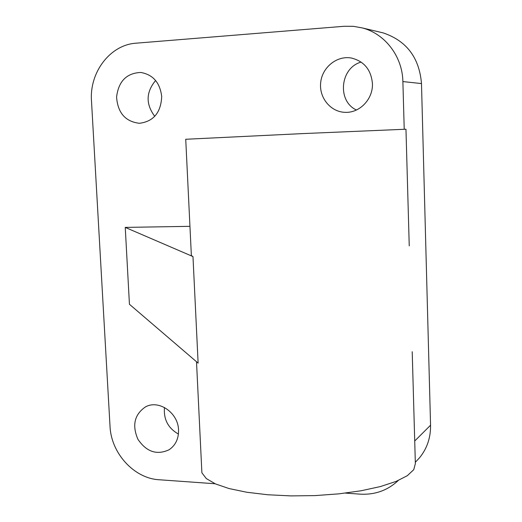 <?xml version="1.0" encoding="UTF-8"?>
<svg xmlns="http://www.w3.org/2000/svg" width="522" height="522" viewBox="0 0 522 522"><rect width="100%" height="100%" fill="white"/><g stroke="black" fill="none" stroke-linecap="round" stroke-linejoin="round"><path stroke-width="0.78" d="M161.703 96.505C159.986 82.62 153.005 74.607 140.744 72.46C126.552 73.113 118.501 81.308 116.582 97.046C117.75 112.856 125.352 121.6 139.394 123.296C153.507 121.535 160.946 112.608 161.703 96.505M178.537 429.991C178.256 412.745 158.623 399.278 145.377 406.964C134.402 414.592 131.922 425.378 137.939 439.322C146.467 451.863 156.815 455.36 168.991 449.814C175.522 445.403 178.707 438.793 178.537 429.991M372.421 83.461C371.09 69.694 364.069 61.218 351.365 58.027C336.905 55.352 322.159 67.325 320.678 82.58C318.929 97.81 330.759 112.158 345.362 112.341C359.821 113.02 373.237 98.899 372.421 83.461M404.224 129.228L402.88 81.576C402.462 56.572 385.138 33.813 362.385 27.947L353.407 26.322L344.285 26.27L136.105 43.182C110.116 44.775 89.321 72.375 91.487 100.857L110.025 426.298C111.069 453.116 134.004 478.426 159.06 479.744L215.09 483.757M345.453 493.101L359.945 494.138C374.861 494.993 387.631 490.452 398.247 480.514M125.247 227.403L129.436 304.267L198.125 363.129L192.977 256.576L125.247 227.403L189.949 226.333M415.786 461.774L419.597 457.716C427.074 448.502 430.728 437.671 430.559 425.215L421.489 83.572C419.329 57.661 406.534 40.762 383.096 32.879L379.977 32.136M155.615 80.492C145.932 92.179 145.645 104.119 154.753 116.328M164.476 407.48C163.477 419.336 168.123 428.19 178.42 434.05M361.139 62.079C340.07 67.827 336.938 101.085 356.415 110.005M191.293 254.044L191.365 255.571L192.977 256.576M185.728 139.27L301.383 133.658L405.966 129.215L409.241 245.869M201.681 468.41L201.89 472.801L206.281 478.55L215.397 483.894L229.047 488.553L246.736 492.246L267.695 494.752L290.871 495.9L315.047 495.6L338.882 493.851L361.08 490.771L380.466 486.543L396.1 481.414L407.317 475.692L413.757 469.669L415.355 463.653L412.21 351.717M414.722 441.005L430.559 425.215M402.88 81.576L421.489 83.572M415.316 462.27L419.597 457.716M362.385 27.947L383.096 32.879M185.728 139.217L191.365 255.571M196.507 361.746L201.89 472.801M345.694 112.341L345.362 112.341M146.245 406.54L145.377 406.964"/></g></svg>
